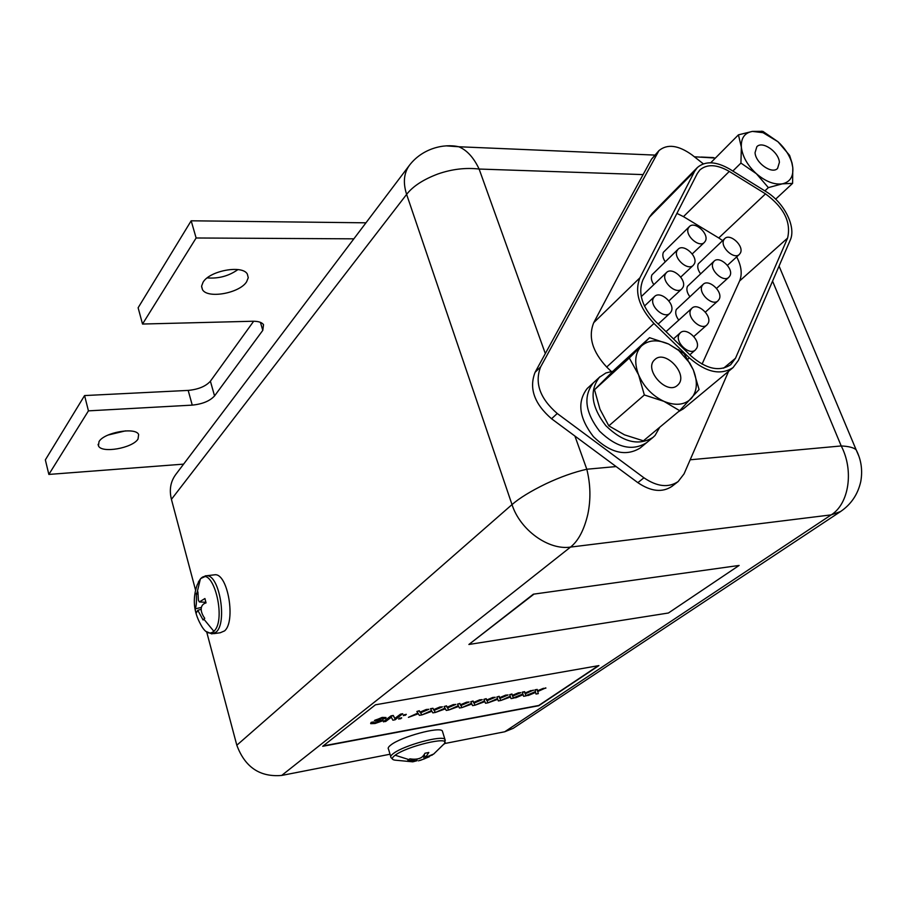 <?xml version="1.0" encoding="UTF-8"?>
<svg xmlns="http://www.w3.org/2000/svg" width="907" height="907" viewBox="0 0 907 907"><rect width="100%" height="100%" fill="white"/><g stroke="black" fill="none" stroke-linecap="round" stroke-linejoin="round"><path stroke-width="1.36" d="M395.157 755.225L408.83 759.59L407.855 760.247L417.061 760.69L412.787 761.823L395.135 760.168C391.416 759.669 391.427 758.025 395.157 755.225C406.892 746.2 449.974 735.917 444.691 743.298L444.011 744.228M408.83 759.59L409.862 758.83C417.832 760.055 422.855 758.195 424.93 753.252L428.818 752.481L425.485 757.424L433.421 754.136L424.476 758.83L418.467 760.848M390.713 756.517L388.536 749.193C387.618 748.218 388.468 746.767 391.076 744.828C401.325 736.733 439.362 726.45 442.321 730.895L442.684 732.096M423.115 755.814L424.476 758.83M200.334 579.108C212.533 563.95 227.192 619.628 213.859 631.306C209.392 635.013 204.959 632.644 200.56 624.209C193.576 611.579 192.454 598.484 197.182 584.913L200.334 579.108L197.057 592.702L197.919 591.874L198.384 600.264L199.359 601.953L204.925 598.529L206.048 602.894C200.016 604.504 199.642 611.273 204.744 618.313L203.111 619.991L197.783 610.298L196.15 613.2L195.039 608.88C196.309 607.078 196.728 601.987 196.309 593.597L197.057 592.702M213.258 574.97L215.254 574.732C227.986 574.097 235.933 621.578 224.562 630.898L220.242 632.757L213.644 633.664M196.309 593.597L197.896 594.346M200.719 607.577L195.039 608.88M204.687 618.211L203.111 619.991M203.055 282.247L201.592 286.147L202.454 289.605C207.431 299.049 239.607 293.267 246.613 281.782L248.257 277.689L247.328 274.039C242.373 264.674 209.642 270.66 203.055 282.247M207.238 277.893C218.564 278.812 228.791 276.045 237.929 269.583M99.01 441.618L98.466 445.87C101.516 453.625 132.592 448.171 138.023 439.033L138.646 434.532C135.687 426.823 104.112 432.39 99.01 441.618M108.024 435.054L125.461 430.87M183.588 464.135L48.853 474.429L88.444 410.86L192.25 405.123C202.431 404.091 209.868 401.03 214.551 395.928L262.792 330.363L263.529 324.638C261.828 322.314 258.223 321.18 252.702 321.248L142.524 324.037L196.127 237.985L353.855 238.836M88.444 410.86L84.578 395.565L45.35 459.883L48.853 474.429M196.127 237.985L191.173 220.798L365.952 222.816M142.524 324.037L138.125 307.768L191.173 220.798M84.578 395.565L188.18 390.407C198.35 389.42 205.753 386.348 210.401 381.201L253.665 321.237M545.322 353.583L479.123 169.042C465.552 167.5 451.833 169.144 437.956 173.963C423.308 179.484 412.866 186.298 406.619 194.381C402.889 182.715 403.842 172.999 409.465 165.244L175.686 474.599C170.527 481.662 169.099 489.916 171.423 499.349L195.572 590.174M504.711 731.779L513.215 728.332L840.608 511.514L831.209 514.87L504.711 731.779L444.543 743.559M206.751 632.168L236.818 745.225C245.003 767.231 259.958 777.299 281.68 775.44L390.033 754.227M322.711 746.291L538.792 705.725L598.926 665.591L375.441 704.807L322.711 746.291M171.423 499.349L406.619 194.381L512.013 504.598C519.45 498.09 530.765 491.14 545.98 483.76C560.311 477.003 573.916 472.162 586.806 469.236C590.57 484.44 590.911 499.485 587.804 514.371C584.074 530.039 578.315 540.946 570.526 547.091L831.209 514.87C848.986 503.907 854.099 470.529 841.22 445.949C848.725 446.323 853.702 447.593 856.129 449.77L858.804 455.972M643.097 174.597L479.123 169.042C473.669 157.523 466.878 150.097 458.761 146.753L446.811 145.914M715.09 158.374L713.333 157.58L701.19 157.058M323.187 745.917L538.713 705.487L598.28 665.704M525.981 695.601L535.391 691.678L534.915 689.842L537.216 689.422L537.466 691.1L545.81 687.869L537.76 691.519L538.293 693.628L536.026 694.048L535.583 692.426L528.384 695.442L525.981 695.601M537.568 690.76L543.497 688.288M513.453 697.891L522.874 693.946L522.33 692.109L524.654 691.69L524.96 693.367L533.35 690.125L525.278 693.787L525.89 695.896L523.588 696.315L523.101 694.705L515.879 697.721L513.453 697.891M525.051 693.039L531.003 690.544M500.868 700.465L510.324 696.497L509.711 694.671L512.058 694.252L512.319 695.669L520.833 692.665L512.67 696.088L513.362 698.186L511.038 698.605L510.494 696.995L500.868 700.465L510.233 696.247M509.711 694.671L511.967 693.991L512.387 695.25M512.41 695.329L518.385 692.823L520.833 692.665M512.67 696.088L513.362 698.186M488.079 702.8L497.558 698.821L496.866 696.995L499.235 696.565L499.553 697.982L508.113 694.966L499.916 698.401L500.698 700.499L498.351 700.93L497.739 699.32L488.079 702.8L497.455 698.571M496.866 696.995L499.156 696.304L499.61 697.574M499.632 697.653L505.63 695.136L508.113 694.966M499.927 698.39L500.698 700.499M475.143 705.158L484.644 701.168L483.885 699.342L486.288 698.912L486.651 700.329L495.245 697.29L487.036 700.737L487.898 702.834L485.528 703.265L484.848 701.655L475.143 705.158L484.542 700.918M483.885 699.342L486.197 698.651L486.662 699.796M486.73 700L492.75 697.46L495.245 697.29M487.059 700.737L487.898 702.834M462.082 707.551L471.606 703.537L470.767 701.723L473.193 701.281L473.624 702.687L482.252 699.637L474.021 703.106L474.973 705.192L472.57 705.635L471.833 704.025L462.082 707.551L471.493 703.288M470.767 701.723L473.103 701.02L473.624 702.211M473.681 702.369L479.724 699.819L482.252 699.637M474.055 703.095L474.973 705.192M448.886 709.966L458.42 705.929L457.513 704.115L459.962 703.673L460.439 705.079L469.123 702.018L460.869 705.499L461.901 707.585L459.475 708.027L458.67 706.428L448.886 709.966L458.296 705.68M457.513 704.115L459.872 703.413L460.45 704.648M460.495 704.762L466.572 702.199L469.123 702.018M460.903 705.476L461.901 707.585M435.541 712.403L445.11 708.356L444.113 706.542L446.584 706.099L447.128 707.505L455.847 704.422L447.57 707.913L448.693 709.988L446.244 710.442L445.371 708.843L435.541 712.403L444.974 708.106M444.113 706.542L446.505 705.827L447.128 707.097M447.162 707.177L453.262 704.603L455.847 704.422M447.616 707.891L448.693 709.988M422.05 714.863L431.641 710.805L430.485 708.718L432.979 708.276L433.671 709.943L442.423 706.848L434.136 710.351L435.349 712.437L432.877 712.879L431.925 711.292L422.05 714.863L431.494 710.555M433.693 709.625L439.816 707.029L442.423 706.848M434.192 710.328L435.349 712.437M408.422 717.346L418.025 713.276L416.869 711.473L419.408 711.009L420.066 712.414L428.864 709.308L420.553 712.823L421.857 714.897L419.363 715.351L418.342 713.764L408.422 717.346L417.878 713.038M416.869 711.473L419.317 710.737L420.054 712.04M420.088 712.097L426.233 709.489L428.864 709.308M420.621 712.8L421.857 714.897M398.695 718.843L401.586 717.754L400.69 718.763L398.695 718.843M403.286 715.385L406.189 714.297L405.282 715.306L403.286 715.385M383.446 721.621L391.008 715.861L393.275 715.453L394.84 718.446L400.531 714.138L402.663 713.752L395.123 719.784L392.89 720.192L391.302 717.222L385.668 721.507L383.446 721.621M370.657 723.378L371.19 722.346L373.355 721.949L373.083 722.924L375.759 722.868L380.645 720.793M373.06 722.698L375.679 722.596M374.41 720.702L382.119 717.414L386.019 717.516M375.759 722.868L380.759 720.85L375.441 721.088L374.466 720.895L374.806 720.249L382.198 717.686L386.031 717.55L385.634 718.367L383.48 718.763L383.638 718.197M376.881 719.943L383.117 720.022M383.48 718.763L381.416 718.344L377.04 719.795L383.128 720.079L382.743 720.804L374.999 723.514L370.736 723.661L371.19 722.346M371.269 722.618L373.435 722.221M383.525 721.893L391.098 716.133L393.366 715.725L394.93 718.718L400.531 714.138M400.622 714.41L402.742 714.024M403.366 715.657L404.261 714.648M404.341 714.92L406.268 714.569M398.774 719.115L399.658 718.106M399.749 718.378L401.665 718.027M430.564 708.991L432.979 708.276M433.07 708.537L433.569 709.263M523.18 694.932L523.588 696.315M531.094 690.805L533.429 690.386M513.532 698.152L522.965 694.206L522.33 692.109M522.421 692.37L524.745 691.95M535.663 692.665L536.026 694.048M543.576 688.549L545.901 688.13M526.06 695.862L535.47 691.928L534.915 689.842M534.994 690.102L537.295 689.683M682.926 287.406L681.803 288.925C676.055 295.036 661.101 281.374 665.455 273.959L666.498 272.542C672.212 266.363 687.166 279.912 682.926 287.406M671.191 311.611L670.001 313.221C664.071 319.457 648.981 305.636 653.437 298.029L654.548 296.532C660.455 290.229 675.545 303.924 671.191 311.611M705.385 241.035L704.388 242.396C699.002 248.28 684.309 234.913 688.458 227.872L689.377 226.603C694.739 220.673 709.421 233.927 705.385 241.035M689.377 226.603L663.425 252.237C662.235 254.969 662.824 258.121 665.194 261.692M694.308 263.892L693.265 265.32C687.699 271.318 672.881 257.803 677.121 250.581L678.096 249.244C683.629 243.189 698.458 256.59 694.308 263.892M678.096 249.244L651.963 274.832C650.727 277.689 651.351 280.955 653.834 284.628M719.24 299.151L718.027 300.795C712.38 306.589 697.959 293.165 702.041 285.886L703.163 284.345C708.786 278.483 723.208 291.793 719.24 299.151M703.163 284.345L676.293 309.48C675.023 312.677 675.851 316.226 678.776 320.114M708.174 323.266L706.893 325.001C701.054 330.896 686.52 317.325 690.692 309.854L691.905 308.221C697.698 302.258 712.244 315.704 708.174 323.266M696.78 348.095L695.408 349.932C689.388 355.929 674.751 342.2 679.014 334.536L680.307 332.812C686.293 326.735 700.941 340.34 696.78 348.095M740.429 252.951L739.364 254.425C734.058 260.014 719.875 246.885 723.763 239.958L724.772 238.575C730.044 232.929 744.228 245.956 740.429 252.951M724.772 238.575L698.288 263.824C697.12 266.737 697.868 270.037 700.533 273.733M729.988 275.728L728.854 277.27C723.378 282.973 709.081 269.696 713.061 262.599L714.115 261.137C719.568 255.389 733.865 268.551 729.988 275.728M714.115 261.137L687.449 286.34C686.225 289.378 687.007 292.802 689.808 296.6M678.357 411.767L683.47 408.762L733.049 367.596C720.634 375.645 706.065 372.403 689.354 357.88L687.812 359.206M649.344 217.261L694.592 171.355L697.347 167.546L652.122 213.462L649.344 217.261L593.756 322.643C588.019 336.724 592.328 351.519 606.704 367.04L611.25 371.439M728.604 371.292L684.048 473.885L678.119 481.583C668.459 488 657.065 486.73 643.936 477.796L557.249 413.501C539.96 398.479 534.416 382.947 540.629 366.904L658.958 150.607C667.348 143.714 678.345 145.143 691.973 154.893L703.333 163.838M697.347 167.546C705.34 160.754 716.145 161.287 729.772 169.144L765.962 191.558C784.067 202.34 796.471 226.954 790.224 240.185L738.366 360.43L733.049 367.596M606.704 367.04L653.958 323.482L689.354 357.88M653.958 323.482C638.993 307.314 634.322 292.088 639.923 277.791L593.756 322.643M694.592 171.355L639.923 277.791M658.958 150.607L651.566 159.099L656.951 153.385M540.629 366.904L535.073 372.335L651.566 159.099M535.073 372.335C528.849 388.343 534.336 403.819 551.547 418.751L557.249 413.501M643.936 477.796L637.848 482.66L551.547 418.751M637.848 482.66C650.931 491.537 662.291 492.784 671.928 486.379L678.119 481.583M642.848 280.036L697.313 173.486L699.841 169.983C707.097 163.827 716.915 164.314 729.285 171.434L765.519 193.871C783.977 207.51 791.323 222.249 787.582 238.099L735.498 358.242L730.713 364.693C719.421 372.04 706.168 369.104 690.964 355.884L655.614 321.532C642.031 306.872 637.78 293.04 642.848 280.036M729.285 171.434L683.47 216.637L676.905 213.406M787.582 238.099L739.613 280.966L702.052 364.149M739.613 280.966C742.414 274.095 741.438 266.057 736.688 256.874M722.63 240.582L718.741 237.951L765.519 193.871M683.47 216.637L718.741 237.951M678.119 384.715L677.438 385.362C666.906 395.463 643.63 369.739 654.446 359.943L654.888 359.523C665.307 349.252 688.696 374.625 678.119 384.715M608.824 425.859L644.344 394.976L663.901 401.325L679.66 410.678L643.392 440.836L624.481 434.827L608.824 425.859L599.969 409.216L594.516 389.749L614.697 369.523L649.548 337.687L629.311 358.016L594.516 389.749M679.66 410.678L699.07 389.534L693.322 369.897L683.991 353.503L668.618 344.036L649.548 337.687M629.311 358.016L638.585 374.84L644.344 394.976M678.731 350.453L689.83 363.163L693.322 369.897C697.937 381.711 697.256 391.234 691.281 398.49C684.615 405.1 675.477 406.041 663.901 401.325C652.337 395.769 643.902 386.938 638.585 374.84C634.061 362.709 634.957 353.152 641.272 346.157C648.21 339.91 657.326 339.195 668.618 344.036L678.731 350.453L678.776 349.717M612.962 371.224L605.91 372.958L599.414 377.289C589.21 390.668 591.353 406.812 605.853 425.723C622.962 442.287 638.675 446.187 652.995 437.401L655.058 435.451L659.729 427.254M600.071 376.666L593.269 382.947C583.054 396.291 585.162 412.379 599.572 431.188C616.601 447.673 632.258 451.516 646.555 442.729L646.714 442.605M593.926 382.323L593.269 382.947C583.054 396.291 585.162 412.379 599.572 431.188C616.601 447.673 632.258 451.516 646.555 442.729L640.183 448.001C625.898 456.788 610.298 452.99 593.371 436.607C579.029 417.889 576.977 401.869 587.18 388.536L593.779 382.459M779.408 162.342L777.571 168.43C772.072 174.586 755.52 163.033 755.055 152.648L756.846 146.719C762.345 140.483 778.841 151.934 779.408 162.342M775.644 199.155L792.593 183.373L792.797 167.659L792.072 163.135L789.578 155.358L777.923 141.707L762.844 131.345L752.402 131.402L738.434 134.848L710.725 162.772M764.884 190.901L768.365 187.613L782.288 183.849L792.593 183.373M738.434 134.848L741.359 147.206L740.928 163.079L732.833 171.038M740.928 163.079L756.37 173.702L768.365 187.613M763.036 132.683L777.923 141.707C784.816 148.056 789.453 155.097 791.834 162.829L792.797 167.659C793.489 176.718 789.986 182.114 782.288 183.849C774.159 184.892 765.519 181.513 756.37 173.702C747.527 165.437 742.527 156.605 741.359 147.206C740.906 138.125 744.59 132.864 752.402 131.402L763.036 132.683L761.37 131.152M739.114 565.446L533.35 594.187L468.885 644.48L668.414 613.007L739.114 565.446L533.35 594.187M533.463 594.504L468.885 644.48M392.686 759.34L391.053 757.64C390.135 756.699 390.985 755.259 393.615 753.343C403.91 745.35 442.004 734.976 444.918 739.307L445.303 740.407M432.446 754.885L431.857 755.27M205.141 575.877L206.875 575.718C219.517 575.095 227.453 622.735 216.172 632.054L211.875 633.914L205.617 631.272M213.859 631.306L203.894 619.198M262.792 330.363L260.422 322.348M214.551 395.928L210.401 381.201M192.25 405.123L188.18 390.407M281.68 775.44L570.526 547.091C548.497 550.47 520.085 529.983 512.013 504.598L236.818 745.225M409.465 165.244L409.465 165.244C422.458 148.306 444.056 143.363 458.761 146.753L654.741 155.086M616.102 466.561L586.806 469.236L574.902 436.04M772.56 281.136L841.22 445.949L690.17 459.781M723.616 368.174L735.498 358.242M442.321 730.895L444.918 739.307L444.691 743.298L433.557 754.159M429.272 756.767L420.395 760.349M417.061 760.69L416.869 759.102M425.417 757.322L424.034 754.601M215.254 574.732L206.875 575.718L200.696 578.541L198.282 582.192M197.783 610.298L200.73 609.425M199.619 601.965L205.878 602.293M201.581 286.544L202.454 289.605M98.081 444.373L98.466 445.87M694.354 156.775L715.408 158.056M779.056 266.068L856.129 449.77C861.208 459.668 862.761 470.223 860.788 481.447C857.931 494.258 851.208 504.281 840.608 511.514M681.803 288.925L668.901 300.909M670.001 313.221L658.21 324.048M704.388 242.396L692.245 253.926M693.265 265.32L680.749 277.077M718.027 300.795L705.363 312.11M706.893 325.001L693.821 336.52M695.408 349.932L689.83 354.784M739.364 254.425L727.437 265.332M728.854 277.27L716.564 288.392M666.498 272.542L641.26 296.623M654.548 296.532L644.458 306.056M691.905 308.221L666.033 331.656M680.307 332.812L673.493 338.901M652.995 437.401L646.555 442.729"/></g></svg>
